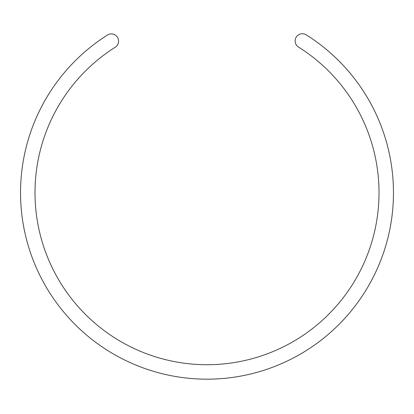 <?xml version="1.0" encoding="UTF-8"?>
<svg xmlns="http://www.w3.org/2000/svg" width="414" height="414" viewBox="0 0 414 414"><rect width="100%" height="100%" fill="white"/><g stroke="black" fill="none" stroke-linecap="round" stroke-linejoin="round"><path stroke-width="0.62" d="M298.51 47.067A7.229 7.229 0 0 1 296.238 37.1A7.229 7.229 0 0 1 306.2 34.828A186.46 186.46 0 0 1 348.422 314.242A186.46 186.46 0 0 1 65.831 314.521A186.46 186.46 0 0 1 107.505 35.019A7.229 7.229 0 0 1 117.472 37.276A7.229 7.229 0 0 1 115.216 47.248A172.007 172.007 0 0 0 76.776 305.077A172.007 172.007 0 0 0 337.462 304.823A172.007 172.007 0 0 0 298.51 47.067"/></g></svg>
